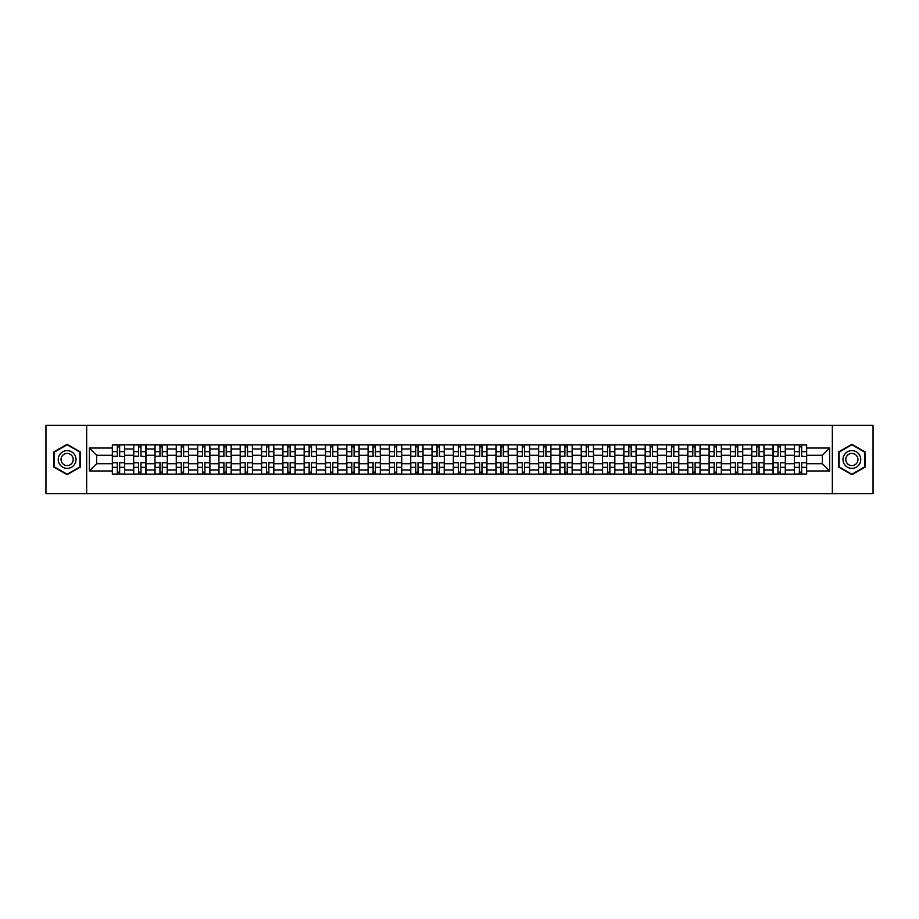 <?xml version="1.0" encoding="UTF-8"?>
<svg xmlns="http://www.w3.org/2000/svg" width="919" height="919" viewBox="0 0 919 919"><rect width="100%" height="100%" fill="white"/><g stroke="black" fill="none" stroke-linecap="round" stroke-linejoin="round"><path stroke-width="1.38" d="M832.338 493.652L873.05 493.652L873.05 425.348L45.95 425.348L45.95 493.652L832.338 493.652L832.338 425.348M133.657 474.181L133.657 448.977L124.639 448.977L124.639 474.181M124.639 448.977L124.639 444.819M133.657 448.977L133.657 444.819M145.96 444.819L145.96 474.181M154.978 474.181L154.978 444.819M167.269 444.819L167.269 474.181M176.287 474.181L176.287 444.819M188.579 444.819L188.579 474.181M197.596 474.181L197.596 444.819M209.9 444.819L209.9 474.181M218.906 474.181L218.906 444.819M231.209 444.819L231.209 474.181M240.227 474.181L240.227 444.819M252.518 444.819L252.518 474.181M261.536 474.181L261.536 444.819M273.828 444.819L273.828 474.181M282.845 474.181L282.845 444.819M295.148 444.819L295.148 474.181M304.166 474.181L304.166 444.819M316.458 444.819L316.458 474.181M325.475 474.181L325.475 444.819M337.767 444.819L337.767 474.181M346.785 474.181L346.785 444.819M359.088 444.819L359.088 474.181M368.105 474.181L368.105 444.819M380.397 444.819L380.397 474.181M389.415 474.181L389.415 444.819M401.706 444.819L401.706 474.181M410.724 474.181L410.724 444.819M423.027 444.819L423.027 474.181M432.045 474.181L432.045 444.819M444.337 444.819L444.337 474.181M453.354 474.181L453.354 444.819M465.646 444.819L465.646 474.181M474.663 474.181L474.663 444.819M486.955 444.819L486.955 474.181M495.973 474.181L495.973 444.819M508.276 444.819L508.276 474.181M517.294 474.181L517.294 444.819M529.585 444.819L529.585 474.181M538.603 474.181L538.603 444.819M550.895 444.819L550.895 474.181M559.912 474.181L559.912 444.819M572.215 444.819L572.215 474.181M581.233 474.181L581.233 444.819M593.525 444.819L593.525 474.181M602.542 474.181L602.542 444.819M614.834 444.819L614.834 474.181M623.852 474.181L623.852 444.819M636.155 444.819L636.155 474.181M645.172 474.181L645.172 444.819M657.464 444.819L657.464 474.181M666.482 474.181L666.482 444.819M678.773 444.819L678.773 474.181M687.791 474.181L687.791 444.819M700.094 444.819L700.094 474.181M709.1 474.181L709.1 444.819M721.404 444.819L721.404 474.181M730.421 474.181L730.421 444.819M742.713 444.819L742.713 474.181M751.731 474.181L751.731 444.819M764.022 444.819L764.022 474.181M773.04 474.181L773.04 444.819M785.343 444.819L785.343 474.181M794.361 474.181L794.361 444.819M794.361 463.739L785.343 463.739M773.04 463.739L764.022 463.739M751.731 463.739L742.713 463.739M730.421 463.739L721.404 463.739M709.1 463.739L700.094 463.739M687.791 463.739L678.773 463.739M666.482 463.739L657.464 463.739M645.172 463.739L636.155 463.739M623.852 463.739L614.834 463.739M602.542 463.739L593.525 463.739M581.233 463.739L572.215 463.739M559.912 463.739L550.895 463.739M538.603 463.739L529.585 463.739M517.294 463.739L508.276 463.739M495.973 463.739L486.955 463.739M474.663 463.739L465.646 463.739M453.354 463.739L444.337 463.739M432.045 463.739L423.027 463.739M410.724 463.739L401.706 463.739M389.415 463.739L380.397 463.739M368.105 463.739L359.088 463.739M346.785 463.739L337.767 463.739M325.475 463.739L316.458 463.739M304.166 463.739L295.148 463.739M282.845 463.739L273.828 463.739M261.536 463.739L252.518 463.739M240.227 463.739L231.209 463.739M218.906 463.739L209.9 463.739M197.596 463.739L188.579 463.739M176.287 463.739L167.269 463.739M154.978 463.739L145.96 463.739M133.657 463.739L124.639 463.739M794.361 455.261L785.343 455.261M773.04 455.261L764.022 455.261M751.731 455.261L742.713 455.261M730.421 455.261L721.404 455.261M709.1 455.261L700.094 455.261M687.791 455.261L678.773 455.261M666.482 455.261L657.464 455.261M645.172 455.261L636.155 455.261M623.852 455.261L614.834 455.261M602.542 455.261L593.525 455.261M581.233 455.261L572.215 455.261M559.912 455.261L550.895 455.261M538.603 455.261L529.585 455.261M517.294 455.261L508.276 455.261M495.973 455.261L486.955 455.261M474.663 455.261L465.646 455.261M453.354 455.261L444.337 455.261M432.045 455.261L423.027 455.261M410.724 455.261L401.706 455.261M389.415 455.261L380.397 455.261M368.105 455.261L359.088 455.261M346.785 455.261L337.767 455.261M325.475 455.261L316.458 455.261M304.166 455.261L295.148 455.261M282.845 455.261L273.828 455.261M261.536 455.261L252.518 455.261M240.227 455.261L231.209 455.261M218.906 455.261L209.9 455.261M197.596 455.261L188.579 455.261M176.287 455.261L167.269 455.261M154.978 455.261L145.96 455.261M133.657 455.261L124.639 455.261M96.633 463.739L112.348 463.739L112.348 455.261L96.633 455.261L96.633 463.739L89.396 470.976L89.396 448.024L112.348 448.024L112.348 455.261M806.652 455.261L806.652 463.739L822.367 463.739L822.367 455.261L806.652 455.261L806.652 444.819L112.348 444.819L112.348 448.024M806.652 448.024L829.604 448.024L829.604 470.976L806.652 470.976L806.652 463.739M112.348 463.739L112.348 474.181L806.652 474.181L806.652 470.976M112.348 470.976L89.396 470.976M86.662 493.652L86.662 425.348M80.309 451.884L67.121 444.279L53.945 451.884L53.945 467.116L67.121 474.721L80.309 467.116L80.309 451.884M865.055 451.884L851.879 444.279L838.691 451.884L838.691 467.116L851.879 474.721L865.055 467.116L865.055 451.884M119.654 472.136L117.333 472.136M117.333 446.864L119.654 446.864M140.975 472.136L138.643 472.136M138.643 446.864L140.975 446.864M162.284 472.136L159.963 472.136M159.963 446.864L162.284 446.864M183.593 472.136L181.273 472.136M181.273 446.864L183.593 446.864M204.903 472.136L202.582 472.136M202.582 446.864L204.903 446.864M226.223 472.136L223.903 472.136M223.903 446.864L226.223 446.864M247.533 472.136L245.212 472.136M245.212 446.864L247.533 446.864M268.842 472.136L266.521 472.136M266.521 446.864L268.842 446.864M290.163 472.136L287.831 472.136M287.831 446.864L290.163 446.864M311.472 472.136L309.152 472.136M309.152 446.864L311.472 446.864M332.781 472.136L330.461 472.136M330.461 446.864L332.781 446.864M354.102 472.136L351.77 472.136M351.77 446.864L354.102 446.864M375.411 472.136L373.091 472.136M373.091 446.864L375.411 446.864M396.721 472.136L394.4 472.136M394.4 446.864L396.721 446.864M418.03 472.136L415.71 472.136M415.71 446.864L418.03 446.864M439.351 472.136L437.03 472.136M437.03 446.864L439.351 446.864M460.66 472.136L458.34 472.136M458.34 446.864L460.66 446.864M481.97 472.136L479.649 472.136M479.649 446.864L481.97 446.864M503.29 472.136L500.97 472.136M500.97 446.864L503.29 446.864M524.6 472.136L522.279 472.136M522.279 446.864L524.6 446.864M545.909 472.136L543.588 472.136M543.588 446.864L545.909 446.864M567.23 472.136L564.898 472.136M564.898 446.864L567.23 446.864M588.539 472.136L586.219 472.136M586.219 446.864L588.539 446.864M609.848 472.136L607.528 472.136M607.528 446.864L609.848 446.864M631.169 472.136L628.837 472.136M628.837 446.864L631.169 446.864M652.479 472.136L650.158 472.136M650.158 446.864L652.479 446.864M673.788 472.136L671.467 472.136M671.467 446.864L673.788 446.864M695.097 472.136L692.777 472.136M692.777 446.864L695.097 446.864M716.418 472.136L714.097 472.136M714.097 446.864L716.418 446.864M737.727 472.136L735.407 472.136M735.407 446.864L737.727 446.864M759.037 472.136L756.716 472.136M756.716 446.864L759.037 446.864M780.357 472.136L778.025 472.136M778.025 446.864L780.357 446.864M801.667 472.136L799.346 472.136M799.346 446.864L801.667 446.864M89.396 448.024L96.633 455.261M822.367 463.739L829.604 470.976M822.367 455.261L829.604 448.024M119.654 456.272L124.57 456.559L119.654 456.559L119.654 444.945L124.57 444.945L121.848 444.945M124.57 456.272L124.57 444.945M117.333 446.726L119.654 446.726M115.151 444.945L112.417 444.945L112.417 456.559L117.333 456.559L117.333 444.945L115.357 444.945M112.417 444.945L121.641 444.945M117.333 462.441L117.333 474.055L112.417 474.055L112.417 462.441L117.333 462.441M119.654 472.274L117.333 472.274M115.357 474.055L124.57 474.055L124.57 462.441L119.654 462.441L119.654 474.055L121.641 474.055M140.975 456.272L145.891 456.559L140.975 456.559L140.975 444.945L145.891 444.945L143.157 444.945M145.891 456.272L145.891 444.945M138.643 446.726L140.975 446.726M136.46 444.945L133.726 444.945L133.726 456.559L138.643 456.559L138.643 444.945L136.667 444.945M133.726 444.945L142.95 444.945M162.284 456.272L167.201 456.559L162.284 456.559L162.284 444.945L167.201 444.945L164.467 444.945M167.201 456.272L167.201 444.945M159.963 446.726L162.284 446.726M157.769 444.945L155.047 444.945L155.047 456.559L159.963 456.559L159.963 444.945L157.976 444.945M155.047 444.945L164.26 444.945M59.436 463.946A8.88 8.88 0 0 0 71.567 467.185A8.88 8.88 0 0 0 74.818 455.054A8.88 8.88 0 0 0 62.687 451.815A8.88 8.88 0 0 0 59.436 463.946M61.86 462.544A6.077 6.077 0 0 0 70.166 464.761A6.077 6.077 0 0 0 72.394 456.456A6.077 6.077 0 0 0 64.089 454.239A6.077 6.077 0 0 0 61.86 462.544M67.121 444.75L79.896 452.125L79.896 466.875L67.121 474.25L54.347 466.875L54.347 452.125L67.121 444.75M844.182 463.946A8.88 8.88 0 0 0 856.313 467.185A8.88 8.88 0 0 0 859.564 455.054A8.88 8.88 0 0 0 847.433 451.815A8.88 8.88 0 0 0 844.182 463.946M846.606 462.544A6.077 6.077 0 0 0 854.911 464.761A6.077 6.077 0 0 0 857.14 456.456A6.077 6.077 0 0 0 848.834 454.239A6.077 6.077 0 0 0 846.606 462.544M851.879 444.75L864.653 452.125L864.653 466.875L851.879 474.25L839.104 466.875L839.104 452.125L851.879 444.75M138.643 462.441L138.643 474.055L133.726 474.055L133.726 462.441L138.643 462.441M140.975 472.274L138.643 472.274M136.667 474.055L145.891 474.055L145.891 462.441L140.975 462.441L140.975 474.055L142.95 474.055M159.963 462.441L159.963 474.055L155.047 474.055L155.047 462.441L159.963 462.441M162.284 472.274L159.963 472.274M157.976 474.055L167.201 474.055L167.201 462.441L162.284 462.441L162.284 474.055L164.26 474.055M183.593 456.272L188.51 456.559L183.593 456.559L183.593 444.945L188.51 444.945L185.776 444.945M188.51 456.272L188.51 444.945M181.273 446.726L183.593 446.726M179.09 444.945L176.356 444.945L176.356 456.559L181.273 456.559L181.273 444.945L179.297 444.945M176.356 444.945L185.581 444.945M204.903 456.272L209.831 456.559L204.903 456.559L204.903 444.945L209.831 444.945L207.097 444.945M209.831 456.272L209.831 444.945M202.582 446.726L204.903 446.726M200.399 444.945L197.665 444.945L197.665 456.559L202.582 456.559L202.582 444.945L200.606 444.945M197.665 444.945L206.89 444.945M226.223 456.272L231.14 456.559L226.223 456.559L226.223 444.945L231.14 444.945L228.406 444.945M231.14 456.272L231.14 444.945M223.903 446.726L226.223 446.726M221.709 444.945L218.975 444.945L218.975 456.559L223.903 456.559L223.903 444.945L221.916 444.945M218.975 444.945L228.199 444.945M181.273 462.441L181.273 474.055L176.356 474.055L176.356 462.441L181.273 462.441M183.593 472.274L181.273 472.274M179.297 474.055L188.51 474.055L188.51 462.441L183.593 462.441L183.593 474.055L185.581 474.055M202.582 462.441L202.582 474.055L197.665 474.055L197.665 462.441L202.582 462.441M204.903 472.274L202.582 472.274M200.606 474.055L209.831 474.055L209.831 462.441L204.903 462.441L204.903 474.055L206.89 474.055M223.903 462.441L223.903 474.055L218.975 474.055L218.975 462.441L223.903 462.441M226.223 472.274L223.903 472.274M221.916 474.055L231.14 474.055L231.14 462.441L226.223 462.441L226.223 474.055L228.199 474.055M247.533 456.272L252.449 456.559L247.533 456.559L247.533 444.945L252.449 444.945L249.715 444.945M252.449 456.272L252.449 444.945M245.212 446.726L247.533 446.726M243.03 444.945L240.296 444.945L240.296 456.559L245.212 456.559L245.212 444.945L243.225 444.945M240.296 444.945L249.52 444.945M245.212 462.441L245.212 474.055L240.296 474.055L240.296 462.441L245.212 462.441M247.533 472.274L245.212 472.274M243.225 474.055L252.449 474.055L252.449 462.441L247.533 462.441L247.533 474.055L249.52 474.055M268.842 456.272L273.77 456.559L268.842 456.559L268.842 444.945L273.77 444.945L271.036 444.945M273.77 456.272L273.77 444.945M266.521 446.726L268.842 446.726M264.339 444.945L261.605 444.945L261.605 456.559L266.521 456.559L266.521 444.945L264.546 444.945M261.605 444.945L270.829 444.945M266.521 462.441L266.521 474.055L261.605 474.055L261.605 462.441L266.521 462.441M268.842 472.274L266.521 472.274M264.546 474.055L273.77 474.055L273.77 462.441L268.842 462.441L268.842 474.055L270.829 474.055M290.163 456.272L295.079 456.559L290.163 456.559L290.163 444.945L295.079 444.945L292.345 444.945M295.079 456.272L295.079 444.945M287.831 446.726L290.163 446.726M285.648 444.945L282.914 444.945L282.914 456.559L287.831 456.559L287.831 444.945L285.855 444.945M282.914 444.945L292.139 444.945M287.831 462.441L287.831 474.055L282.914 474.055L282.914 462.441L287.831 462.441M290.163 472.274L287.831 472.274M285.855 474.055L295.079 474.055L295.079 462.441L290.163 462.441L290.163 474.055L292.139 474.055M311.472 456.272L316.389 456.559L311.472 456.559L311.472 444.945L316.389 444.945L313.655 444.945M316.389 456.272L316.389 444.945M309.152 446.726L311.472 446.726M306.969 444.945L304.235 444.945L304.235 456.559L309.152 456.559L309.152 444.945L307.164 444.945M304.235 444.945L313.448 444.945M309.152 462.441L309.152 474.055L304.235 474.055L304.235 462.441L309.152 462.441M311.472 472.274L309.152 472.274M307.164 474.055L316.389 474.055L316.389 462.441L311.472 462.441L311.472 474.055L313.448 474.055M332.781 456.272L337.698 456.559L332.781 456.559L332.781 444.945L337.698 444.945L334.976 444.945M337.698 456.272L337.698 444.945M330.461 446.726L332.781 446.726M328.278 444.945L325.544 444.945L325.544 456.559L330.461 456.559L330.461 444.945L328.485 444.945M325.544 444.945L334.769 444.945M330.461 462.441L330.461 474.055L325.544 474.055L325.544 462.441L330.461 462.441M332.781 472.274L330.461 472.274M328.485 474.055L337.698 474.055L337.698 462.441L332.781 462.441L332.781 474.055L334.769 474.055M354.102 456.272L359.019 456.559L354.102 456.559L354.102 444.945L359.019 444.945L356.285 444.945M359.019 456.272L359.019 444.945M351.77 446.726L354.102 446.726M349.588 444.945L346.854 444.945L346.854 456.559L351.77 456.559L351.77 444.945L349.794 444.945M346.854 444.945L356.078 444.945M351.77 462.441L351.77 474.055L346.854 474.055L346.854 462.441L351.77 462.441M354.102 472.274L351.77 472.274M349.794 474.055L359.019 474.055L359.019 462.441L354.102 462.441L354.102 474.055L356.078 474.055M375.411 456.272L380.328 456.559L375.411 456.559L375.411 444.945L380.328 444.945L377.594 444.945M380.328 456.272L380.328 444.945M373.091 446.726L375.411 446.726M370.897 444.945L368.174 444.945L368.174 456.559L373.091 456.559L373.091 444.945L371.104 444.945M368.174 444.945L377.387 444.945M373.091 462.441L373.091 474.055L368.174 474.055L368.174 462.441L373.091 462.441M375.411 472.274L373.091 472.274M371.104 474.055L380.328 474.055L380.328 462.441L375.411 462.441L375.411 474.055L377.387 474.055M396.721 456.272L401.637 456.559L396.721 456.559L396.721 444.945L401.637 444.945L398.903 444.945M401.637 456.272L401.637 444.945M394.4 446.726L396.721 446.726M392.218 444.945L389.484 444.945L389.484 456.559L394.4 456.559L394.4 444.945L392.424 444.945M389.484 444.945L398.708 444.945M394.4 462.441L394.4 474.055L389.484 474.055L389.484 462.441L394.4 462.441M396.721 472.274L394.4 472.274M392.424 474.055L401.637 474.055L401.637 462.441L396.721 462.441L396.721 474.055L398.708 474.055M418.03 456.272L422.958 456.559L418.03 456.559L418.03 444.945L422.958 444.945L420.224 444.945M422.958 456.272L422.958 444.945M415.71 446.726L418.03 446.726M413.527 444.945L410.793 444.945L410.793 456.559L415.71 456.559L415.71 444.945L413.734 444.945M410.793 444.945L420.017 444.945M415.71 462.441L415.71 474.055L410.793 474.055L410.793 462.441L415.71 462.441M418.03 472.274L415.71 472.274M413.734 474.055L422.958 474.055L422.958 462.441L418.03 462.441L418.03 474.055L420.017 474.055M439.351 456.272L444.268 456.559L439.351 456.559L439.351 444.945L444.268 444.945L441.534 444.945M444.268 456.272L444.268 444.945M437.03 446.726L439.351 446.726M434.836 444.945L432.102 444.945L432.102 456.559L437.03 456.559L437.03 444.945L435.043 444.945M432.102 444.945L441.327 444.945M437.03 462.441L437.03 474.055L432.102 474.055L432.102 462.441L437.03 462.441M439.351 472.274L437.03 472.274M435.043 474.055L444.268 474.055L444.268 462.441L439.351 462.441L439.351 474.055L441.327 474.055M460.66 456.272L465.577 456.559L460.66 456.559L460.66 444.945L465.577 444.945L462.843 444.945M465.577 456.272L465.577 444.945M458.34 446.726L460.66 446.726M456.157 444.945L453.423 444.945L453.423 456.559L458.34 456.559L458.34 444.945L456.352 444.945M453.423 444.945L462.648 444.945M458.34 462.441L458.34 474.055L453.423 474.055L453.423 462.441L458.34 462.441M460.66 472.274L458.34 472.274M456.352 474.055L465.577 474.055L465.577 462.441L460.66 462.441L460.66 474.055L462.648 474.055M481.97 456.272L486.898 456.559L481.97 456.559L481.97 444.945L486.898 444.945L484.164 444.945M486.898 456.272L486.898 444.945M479.649 446.726L481.97 446.726M477.466 444.945L474.732 444.945L474.732 456.559L479.649 456.559L479.649 444.945L477.673 444.945M474.732 444.945L483.957 444.945M479.649 462.441L479.649 474.055L474.732 474.055L474.732 462.441L479.649 462.441M481.97 472.274L479.649 472.274M477.673 474.055L486.898 474.055L486.898 462.441L481.97 462.441L481.97 474.055L483.957 474.055M503.29 456.272L508.207 456.559L503.29 456.559L503.29 444.945L508.207 444.945L505.473 444.945M508.207 456.272L508.207 444.945M500.97 446.726L503.29 446.726M498.776 444.945L496.042 444.945L496.042 456.559L500.97 456.559L500.97 444.945L498.983 444.945M496.042 444.945L505.266 444.945M500.97 462.441L500.97 474.055L496.042 474.055L496.042 462.441L500.97 462.441M503.29 472.274L500.97 472.274M498.983 474.055L508.207 474.055L508.207 462.441L503.29 462.441L503.29 474.055L505.266 474.055M524.6 456.272L529.516 456.559L524.6 456.559L524.6 444.945L529.516 444.945L526.782 444.945M529.516 456.272L529.516 444.945M522.279 446.726L524.6 446.726M520.097 444.945L517.363 444.945L517.363 456.559L522.279 456.559L522.279 444.945L520.292 444.945M517.363 444.945L526.576 444.945M522.279 462.441L522.279 474.055L517.363 474.055L517.363 462.441L522.279 462.441M524.6 472.274L522.279 472.274M520.292 474.055L529.516 474.055L529.516 462.441L524.6 462.441L524.6 474.055L526.576 474.055M545.909 456.272L550.826 456.559L545.909 456.559L545.909 444.945L550.826 444.945L548.103 444.945M550.826 456.272L550.826 444.945M543.588 446.726L545.909 446.726M541.406 444.945L538.672 444.945L538.672 456.559L543.588 456.559L543.588 444.945L541.613 444.945M538.672 444.945L547.896 444.945M543.588 462.441L543.588 474.055L538.672 474.055L538.672 462.441L543.588 462.441M545.909 472.274L543.588 472.274M541.613 474.055L550.826 474.055L550.826 462.441L545.909 462.441L545.909 474.055L547.896 474.055M567.23 456.272L572.146 456.559L567.23 456.559L567.23 444.945L572.146 444.945L569.412 444.945M572.146 456.272L572.146 444.945M564.898 446.726L567.23 446.726M562.715 444.945L559.981 444.945L559.981 456.559L564.898 456.559L564.898 444.945L562.922 444.945M559.981 444.945L569.206 444.945M564.898 462.441L564.898 474.055L559.981 474.055L559.981 462.441L564.898 462.441M567.23 472.274L564.898 472.274M562.922 474.055L572.146 474.055L572.146 462.441L567.23 462.441L567.23 474.055L569.206 474.055M588.539 456.272L593.456 456.559L588.539 456.559L588.539 444.945L593.456 444.945L590.722 444.945M593.456 456.272L593.456 444.945M586.219 446.726L588.539 446.726M584.024 444.945L581.302 444.945L581.302 456.559L586.219 456.559L586.219 444.945L584.231 444.945M581.302 444.945L590.515 444.945M586.219 462.441L586.219 474.055L581.302 474.055L581.302 462.441L586.219 462.441M588.539 472.274L586.219 472.274M584.231 474.055L593.456 474.055L593.456 462.441L588.539 462.441L588.539 474.055L590.515 474.055M609.848 456.272L614.765 456.559L609.848 456.559L609.848 444.945L614.765 444.945L612.031 444.945M614.765 456.272L614.765 444.945M607.528 446.726L609.848 446.726M605.345 444.945L602.611 444.945L602.611 456.559L607.528 456.559L607.528 444.945L605.552 444.945M602.611 444.945L611.836 444.945M607.528 462.441L607.528 474.055L602.611 474.055L602.611 462.441L607.528 462.441M609.848 472.274L607.528 472.274M605.552 474.055L614.765 474.055L614.765 462.441L609.848 462.441L609.848 474.055L611.836 474.055M631.169 456.272L636.086 456.559L631.169 456.559L631.169 444.945L636.086 444.945L633.352 444.945M636.086 456.272L636.086 444.945M628.837 446.726L631.169 446.726M626.655 444.945L623.921 444.945L623.921 456.559L628.837 456.559L628.837 444.945L626.861 444.945M623.921 444.945L633.145 444.945M628.837 462.441L628.837 474.055L623.921 474.055L623.921 462.441L628.837 462.441M631.169 472.274L628.837 472.274M626.861 474.055L636.086 474.055L636.086 462.441L631.169 462.441L631.169 474.055L633.145 474.055M652.479 456.272L657.395 456.559L652.479 456.559L652.479 444.945L657.395 444.945L654.661 444.945M657.395 456.272L657.395 444.945M650.158 446.726L652.479 446.726M647.964 444.945L645.23 444.945L645.23 456.559L650.158 456.559L650.158 444.945L648.171 444.945M645.23 444.945L654.454 444.945M650.158 462.441L650.158 474.055L645.23 474.055L645.23 462.441L650.158 462.441M652.479 472.274L650.158 472.274M648.171 474.055L657.395 474.055L657.395 462.441L652.479 462.441L652.479 474.055L654.454 474.055M673.788 456.272L678.704 456.559L673.788 456.559L673.788 444.945L678.704 444.945L675.97 444.945M678.704 456.272L678.704 444.945M671.467 446.726L673.788 446.726M669.285 444.945L666.551 444.945L666.551 456.559L671.467 456.559L671.467 444.945L669.48 444.945M666.551 444.945L675.775 444.945M671.467 462.441L671.467 474.055L666.551 474.055L666.551 462.441L671.467 462.441M673.788 472.274L671.467 472.274M669.48 474.055L678.704 474.055L678.704 462.441L673.788 462.441L673.788 474.055L675.775 474.055M695.097 456.272L700.025 456.559L695.097 456.559L695.097 444.945L700.025 444.945L697.291 444.945M700.025 456.272L700.025 444.945M692.777 446.726L695.097 446.726M690.594 444.945L687.86 444.945L687.86 456.559L692.777 456.559L692.777 444.945L690.801 444.945M687.86 444.945L697.084 444.945M692.777 462.441L692.777 474.055L687.86 474.055L687.86 462.441L692.777 462.441M695.097 472.274L692.777 472.274M690.801 474.055L700.025 474.055L700.025 462.441L695.097 462.441L695.097 474.055L697.084 474.055M716.418 456.272L721.335 456.559L716.418 456.559L716.418 444.945L721.335 444.945L718.601 444.945M721.335 456.272L721.335 444.945M714.097 446.726L716.418 446.726M711.903 444.945L709.169 444.945L709.169 456.559L714.097 456.559L714.097 444.945L712.11 444.945M709.169 444.945L718.394 444.945M714.097 462.441L714.097 474.055L709.169 474.055L709.169 462.441L714.097 462.441M716.418 472.274L714.097 472.274M712.11 474.055L721.335 474.055L721.335 462.441L716.418 462.441L716.418 474.055L718.394 474.055M737.727 456.272L742.644 456.559L737.727 456.559L737.727 444.945L742.644 444.945L739.91 444.945M742.644 456.272L742.644 444.945M735.407 446.726L737.727 446.726M733.224 444.945L730.49 444.945L730.49 456.559L735.407 456.559L735.407 444.945L733.419 444.945M730.49 444.945L739.703 444.945M735.407 462.441L735.407 474.055L730.49 474.055L730.49 462.441L735.407 462.441M737.727 472.274L735.407 472.274M733.419 474.055L742.644 474.055L742.644 462.441L737.727 462.441L737.727 474.055L739.703 474.055M759.037 456.272L763.953 456.559L759.037 456.559L759.037 444.945L763.953 444.945L761.231 444.945M763.953 456.272L763.953 444.945M756.716 446.726L759.037 446.726M754.533 444.945L751.799 444.945L751.799 456.559L756.716 456.559L756.716 444.945L754.74 444.945M751.799 444.945L761.024 444.945M756.716 462.441L756.716 474.055L751.799 474.055L751.799 462.441L756.716 462.441M759.037 472.274L756.716 472.274M754.74 474.055L763.953 474.055L763.953 462.441L759.037 462.441L759.037 474.055L761.024 474.055M780.357 456.272L785.274 456.559L780.357 456.559L780.357 444.945L785.274 444.945L782.54 444.945M785.274 456.272L785.274 444.945M778.025 446.726L780.357 446.726M775.843 444.945L773.109 444.945L773.109 456.559L778.025 456.559L778.025 444.945L776.05 444.945M773.109 444.945L782.333 444.945M778.025 462.441L778.025 474.055L773.109 474.055L773.109 462.441L778.025 462.441M780.357 472.274L778.025 472.274M776.05 474.055L785.274 474.055L785.274 462.441L780.357 462.441L780.357 474.055L782.333 474.055M801.667 456.272L806.583 456.559L801.667 456.559L801.667 444.945L806.583 444.945L803.849 444.945M806.583 456.272L806.583 444.945M799.346 446.726L801.667 446.726M797.152 444.945L794.43 444.945L794.43 456.559L799.346 456.559L799.346 444.945L797.359 444.945M794.43 444.945L803.643 444.945M799.346 462.441L799.346 474.055L794.43 474.055L794.43 462.441L799.346 462.441M801.667 472.274L799.346 472.274M797.359 474.055L806.583 474.055L806.583 462.441L801.667 462.441L801.667 474.055L803.643 474.055M773.04 448.977L764.022 448.977M751.731 448.977L742.713 448.977M730.421 448.977L721.404 448.977M709.1 448.977L700.094 448.977M687.791 448.977L678.773 448.977M666.482 448.977L657.464 448.977M645.172 448.977L636.155 448.977M623.852 448.977L614.834 448.977M602.542 448.977L593.525 448.977M581.233 448.977L572.215 448.977M559.912 448.977L550.895 448.977M538.603 448.977L529.585 448.977M517.294 448.977L508.276 448.977M495.973 448.977L486.955 448.977M474.663 448.977L465.646 448.977M453.354 448.977L444.337 448.977M432.045 448.977L423.027 448.977M410.724 448.977L401.706 448.977M389.415 448.977L380.397 448.977M368.105 448.977L359.088 448.977M346.785 448.977L337.767 448.977M325.475 448.977L316.458 448.977M304.166 448.977L295.148 448.977M282.845 448.977L273.828 448.977M261.536 448.977L252.518 448.977M240.227 448.977L231.209 448.977M218.906 448.977L209.9 448.977M197.596 448.977L188.579 448.977M176.287 448.977L167.269 448.977M154.978 448.977L145.96 448.977M794.361 448.977L785.343 448.977M773.04 470.023L764.022 470.023M751.731 470.023L742.713 470.023M730.421 470.023L721.404 470.023M709.1 470.023L700.094 470.023M687.791 470.023L678.773 470.023M666.482 470.023L657.464 470.023M645.172 470.023L636.155 470.023M623.852 470.023L614.834 470.023M602.542 470.023L593.525 470.023M581.233 470.023L572.215 470.023M559.912 470.023L550.895 470.023M538.603 470.023L529.585 470.023M517.294 470.023L508.276 470.023M495.973 470.023L486.955 470.023M474.663 470.023L465.646 470.023M453.354 470.023L444.337 470.023M432.045 470.023L423.027 470.023M410.724 470.023L401.706 470.023M389.415 470.023L380.397 470.023M368.105 470.023L359.088 470.023M346.785 470.023L337.767 470.023M325.475 470.023L316.458 470.023M304.166 470.023L295.148 470.023M282.845 470.023L273.828 470.023M261.536 470.023L252.518 470.023M240.227 470.023L231.209 470.023M218.906 470.023L209.9 470.023M197.596 470.023L188.579 470.023M176.287 470.023L167.269 470.023M154.978 470.023L145.96 470.023M133.657 470.023L124.639 470.023M794.361 470.023L785.343 470.023M119.654 451.666L124.57 451.666M112.417 456.272L117.333 456.272M112.417 451.666L117.333 451.666M117.333 462.728L112.417 462.728M117.333 467.334L112.417 467.334M124.57 462.728L119.654 462.728M124.57 467.334L119.654 467.334M140.975 451.666L145.891 451.666M133.726 456.272L138.643 456.272M133.726 451.666L138.643 451.666M162.284 451.666L167.201 451.666M155.047 456.272L159.963 456.272M155.047 451.666L159.963 451.666M138.643 462.728L133.726 462.728M138.643 467.334L133.726 467.334M145.891 462.728L140.975 462.728M145.891 467.334L140.975 467.334M159.963 462.728L155.047 462.728M159.963 467.334L155.047 467.334M167.201 462.728L162.284 462.728M167.201 467.334L162.284 467.334M183.593 451.666L188.51 451.666M176.356 456.272L181.273 456.272M176.356 451.666L181.273 451.666M204.903 451.666L209.831 451.666M197.665 456.272L202.582 456.272M197.665 451.666L202.582 451.666M226.223 451.666L231.14 451.666M218.975 456.272L223.903 456.272M218.975 451.666L223.903 451.666M181.273 462.728L176.356 462.728M181.273 467.334L176.356 467.334M188.51 462.728L183.593 462.728M188.51 467.334L183.593 467.334M202.582 462.728L197.665 462.728M202.582 467.334L197.665 467.334M209.831 462.728L204.903 462.728M209.831 467.334L204.903 467.334M223.903 462.728L218.975 462.728M223.903 467.334L218.975 467.334M231.14 462.728L226.223 462.728M231.14 467.334L226.223 467.334M247.533 451.666L252.449 451.666M240.296 456.272L245.212 456.272M240.296 451.666L245.212 451.666M245.212 462.728L240.296 462.728M245.212 467.334L240.296 467.334M252.449 462.728L247.533 462.728M252.449 467.334L247.533 467.334M268.842 451.666L273.77 451.666M261.605 456.272L266.521 456.272M261.605 451.666L266.521 451.666M266.521 462.728L261.605 462.728M266.521 467.334L261.605 467.334M273.77 462.728L268.842 462.728M273.77 467.334L268.842 467.334M290.163 451.666L295.079 451.666M282.914 456.272L287.831 456.272M282.914 451.666L287.831 451.666M287.831 462.728L282.914 462.728M287.831 467.334L282.914 467.334M295.079 462.728L290.163 462.728M295.079 467.334L290.163 467.334M311.472 451.666L316.389 451.666M304.235 456.272L309.152 456.272M304.235 451.666L309.152 451.666M309.152 462.728L304.235 462.728M309.152 467.334L304.235 467.334M316.389 462.728L311.472 462.728M316.389 467.334L311.472 467.334M332.781 451.666L337.698 451.666M325.544 456.272L330.461 456.272M325.544 451.666L330.461 451.666M330.461 462.728L325.544 462.728M330.461 467.334L325.544 467.334M337.698 462.728L332.781 462.728M337.698 467.334L332.781 467.334M354.102 451.666L359.019 451.666M346.854 456.272L351.77 456.272M346.854 451.666L351.77 451.666M351.77 462.728L346.854 462.728M351.77 467.334L346.854 467.334M359.019 462.728L354.102 462.728M359.019 467.334L354.102 467.334M375.411 451.666L380.328 451.666M368.174 456.272L373.091 456.272M368.174 451.666L373.091 451.666M373.091 462.728L368.174 462.728M373.091 467.334L368.174 467.334M380.328 462.728L375.411 462.728M380.328 467.334L375.411 467.334M396.721 451.666L401.637 451.666M389.484 456.272L394.4 456.272M389.484 451.666L394.4 451.666M394.4 462.728L389.484 462.728M394.4 467.334L389.484 467.334M401.637 462.728L396.721 462.728M401.637 467.334L396.721 467.334M418.03 451.666L422.958 451.666M410.793 456.272L415.71 456.272M410.793 451.666L415.71 451.666M415.71 462.728L410.793 462.728M415.71 467.334L410.793 467.334M422.958 462.728L418.03 462.728M422.958 467.334L418.03 467.334M439.351 451.666L444.268 451.666M432.102 456.272L437.03 456.272M432.102 451.666L437.03 451.666M437.03 462.728L432.102 462.728M437.03 467.334L432.102 467.334M444.268 462.728L439.351 462.728M444.268 467.334L439.351 467.334M460.66 451.666L465.577 451.666M453.423 456.272L458.34 456.272M453.423 451.666L458.34 451.666M458.34 462.728L453.423 462.728M458.34 467.334L453.423 467.334M465.577 462.728L460.66 462.728M465.577 467.334L460.66 467.334M481.97 451.666L486.898 451.666M474.732 456.272L479.649 456.272M474.732 451.666L479.649 451.666M479.649 462.728L474.732 462.728M479.649 467.334L474.732 467.334M486.898 462.728L481.97 462.728M486.898 467.334L481.97 467.334M503.29 451.666L508.207 451.666M496.042 456.272L500.97 456.272M496.042 451.666L500.97 451.666M500.97 462.728L496.042 462.728M500.97 467.334L496.042 467.334M508.207 462.728L503.29 462.728M508.207 467.334L503.29 467.334M524.6 451.666L529.516 451.666M517.363 456.272L522.279 456.272M517.363 451.666L522.279 451.666M522.279 462.728L517.363 462.728M522.279 467.334L517.363 467.334M529.516 462.728L524.6 462.728M529.516 467.334L524.6 467.334M545.909 451.666L550.826 451.666M538.672 456.272L543.588 456.272M538.672 451.666L543.588 451.666M543.588 462.728L538.672 462.728M543.588 467.334L538.672 467.334M550.826 462.728L545.909 462.728M550.826 467.334L545.909 467.334M567.23 451.666L572.146 451.666M559.981 456.272L564.898 456.272M559.981 451.666L564.898 451.666M564.898 462.728L559.981 462.728M564.898 467.334L559.981 467.334M572.146 462.728L567.23 462.728M572.146 467.334L567.23 467.334M588.539 451.666L593.456 451.666M581.302 456.272L586.219 456.272M581.302 451.666L586.219 451.666M586.219 462.728L581.302 462.728M586.219 467.334L581.302 467.334M593.456 462.728L588.539 462.728M593.456 467.334L588.539 467.334M609.848 451.666L614.765 451.666M602.611 456.272L607.528 456.272M602.611 451.666L607.528 451.666M607.528 462.728L602.611 462.728M607.528 467.334L602.611 467.334M614.765 462.728L609.848 462.728M614.765 467.334L609.848 467.334M631.169 451.666L636.086 451.666M623.921 456.272L628.837 456.272M623.921 451.666L628.837 451.666M628.837 462.728L623.921 462.728M628.837 467.334L623.921 467.334M636.086 462.728L631.169 462.728M636.086 467.334L631.169 467.334M652.479 451.666L657.395 451.666M645.23 456.272L650.158 456.272M645.23 451.666L650.158 451.666M650.158 462.728L645.23 462.728M650.158 467.334L645.23 467.334M657.395 462.728L652.479 462.728M657.395 467.334L652.479 467.334M673.788 451.666L678.704 451.666M666.551 456.272L671.467 456.272M666.551 451.666L671.467 451.666M671.467 462.728L666.551 462.728M671.467 467.334L666.551 467.334M678.704 462.728L673.788 462.728M678.704 467.334L673.788 467.334M695.097 451.666L700.025 451.666M687.86 456.272L692.777 456.272M687.86 451.666L692.777 451.666M692.777 462.728L687.86 462.728M692.777 467.334L687.86 467.334M700.025 462.728L695.097 462.728M700.025 467.334L695.097 467.334M716.418 451.666L721.335 451.666M709.169 456.272L714.097 456.272M709.169 451.666L714.097 451.666M714.097 462.728L709.169 462.728M714.097 467.334L709.169 467.334M721.335 462.728L716.418 462.728M721.335 467.334L716.418 467.334M737.727 451.666L742.644 451.666M730.49 456.272L735.407 456.272M730.49 451.666L735.407 451.666M735.407 462.728L730.49 462.728M735.407 467.334L730.49 467.334M742.644 462.728L737.727 462.728M742.644 467.334L737.727 467.334M759.037 451.666L763.953 451.666M751.799 456.272L756.716 456.272M751.799 451.666L756.716 451.666M756.716 462.728L751.799 462.728M756.716 467.334L751.799 467.334M763.953 462.728L759.037 462.728M763.953 467.334L759.037 467.334M780.357 451.666L785.274 451.666M773.109 456.272L778.025 456.272M773.109 451.666L778.025 451.666M778.025 462.728L773.109 462.728M778.025 467.334L773.109 467.334M785.274 462.728L780.357 462.728M785.274 467.334L780.357 467.334M801.667 451.666L806.583 451.666M794.43 456.272L799.346 456.272M794.43 451.666L799.346 451.666M799.346 462.728L794.43 462.728M799.346 467.334L794.43 467.334M806.583 462.728L801.667 462.728M806.583 467.334L801.667 467.334"/></g></svg>

